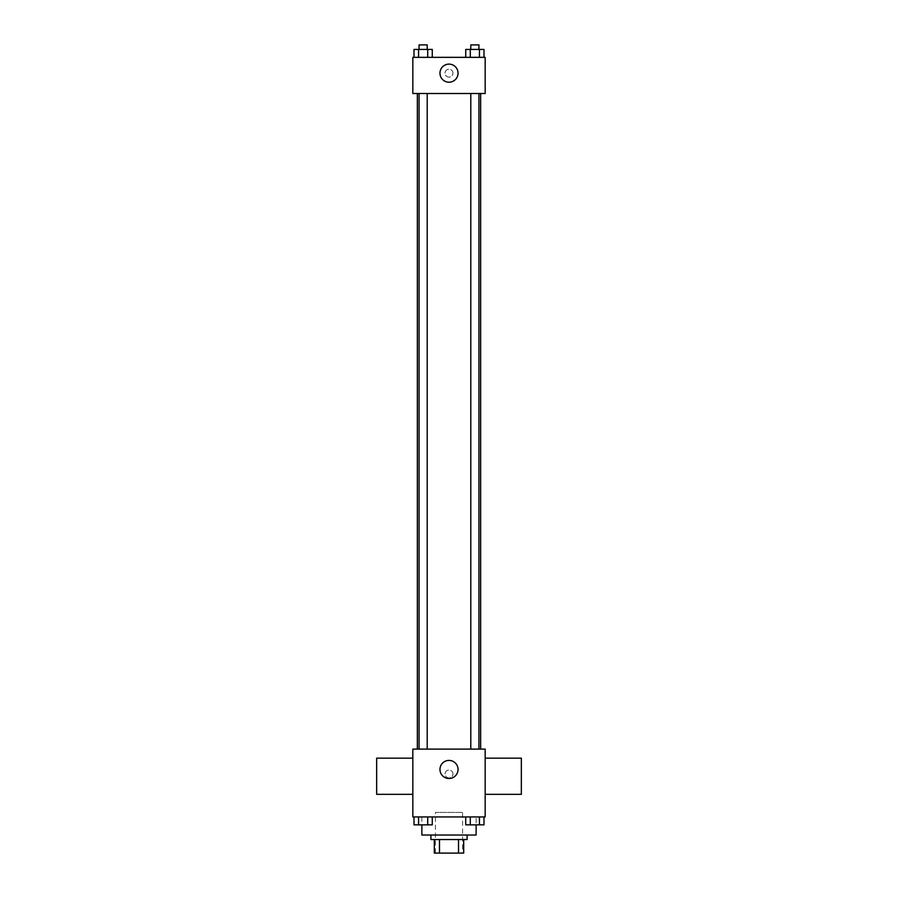 <?xml version="1.0" encoding="UTF-8"?>
<svg xmlns="http://www.w3.org/2000/svg" width="898" height="898" viewBox="0 0 898 898"><rect width="100%" height="100%" fill="white"/><g stroke="black" fill="none" stroke-linecap="round" stroke-linejoin="round"><path stroke-width="0.67" stroke-dasharray="4.49 3.37" d="M462.56 812.409L435.44 812.409L462.56 812.409L462.56 853.1L435.44 853.1L462.56 853.1M439.481 853.1L434.306 853.1L434.306 839.54L439.481 839.54L439.481 853.1L463.694 853.1M458.519 839.54L439.481 839.54L458.519 839.54L458.519 853.1M439.481 839.54L434.306 839.54M430.917 839.54L467.083 839.54M449 835.017L430.917 835.017L449 835.017M476.131 835.017L421.869 835.017M476.131 816.933L421.869 816.933L476.131 816.933L476.131 824.88M414 816.933L414 824.847L418.569 824.847L414 824.847L418.569 824.847L418.569 816.933L427.706 816.933L414 816.933L432.275 816.933L418.569 816.933L418.569 824.847L432.275 824.847L427.706 824.847L432.275 824.847L432.275 816.933L427.706 816.933L432.275 816.933L427.706 816.933L427.706 824.847L418.569 824.847L427.706 824.847L427.706 816.933L432.275 816.933L418.569 816.933L432.275 816.933M412.833 816.933L485.167 816.933L485.167 749.112L412.833 749.112L412.833 816.933M465.725 816.933L465.725 824.847L470.294 824.847L465.725 824.847L470.294 824.847L470.294 816.933L479.431 816.933L465.725 816.933L484 816.933L470.294 816.933L470.294 824.847L484 824.847L479.431 824.847L484 824.847L484 816.933L479.431 816.933L484 816.933L479.431 816.933L479.431 824.847L470.294 824.847L479.431 824.847L479.431 816.933L484 816.933L470.294 816.933L484 816.933M452.951 773.975A3.951 3.951 0 0 0 447.024 770.551A3.951 3.951 0 0 0 447.024 777.399A3.951 3.951 0 0 0 452.951 773.975A3.951 3.951 0 0 0 447.024 770.551A3.951 3.951 0 0 0 447.024 777.399A3.951 3.951 0 0 0 452.951 773.975M480.654 749.112L417.346 749.112L480.654 749.112M427.212 749.112L419.063 749.112L427.212 749.112L419.063 749.112L427.212 749.112L427.212 93.504L419.063 93.504L427.212 93.504M478.937 749.112L470.788 749.112L478.937 749.112L470.788 749.112L478.937 749.112L478.937 93.504L470.788 93.504L478.937 93.504M412.833 794.326L412.833 758.148L412.833 794.326M485.167 758.148L485.167 794.326L485.167 758.148M521.345 758.148L521.345 794.326M376.655 794.326L376.655 758.148M458.047 769.451A9.047 9.047 0 0 1 444.476 777.286A9.047 9.047 0 0 1 444.476 761.627A9.047 9.047 0 0 1 458.047 769.451M480.654 93.504L417.346 93.504L480.654 93.504M412.833 93.504L485.167 93.504L485.167 57.337L412.833 57.337L412.833 93.504M452.951 73.153A3.951 3.951 0 0 0 447.024 69.73A3.951 3.951 0 0 0 447.024 76.588A3.951 3.951 0 0 0 452.951 73.153A3.951 3.951 0 0 0 447.024 69.73A3.951 3.951 0 0 0 447.024 76.588A3.951 3.951 0 0 0 452.951 73.153M414 57.337L414 49.424L418.569 49.424L418.569 57.337L414 57.337L432.275 57.337L414 57.337L432.275 57.337L414 57.337L432.275 57.337L414 57.337L418.569 57.337L418.569 49.424L432.275 49.424L427.706 49.424L427.706 57.337L427.706 49.424L414 49.424L432.275 49.424L432.275 57.337M465.725 57.337L465.725 49.424L470.294 49.424L470.294 57.337L465.725 57.337L484 57.337L465.725 57.337L484 57.337L465.725 57.337L484 57.337L465.725 57.337L470.294 57.337L470.294 49.424L484 49.424L479.431 49.424L479.431 57.337L479.431 49.424L465.725 49.424L484 49.424L484 57.337M412.833 77.116L412.833 69.202L412.833 77.116M485.167 69.202L485.167 77.116L485.167 69.202M458.047 73.153A9.047 9.047 0 0 1 444.476 80.988A9.047 9.047 0 0 1 444.476 65.33A9.047 9.047 0 0 1 458.047 73.153M478.937 49.424L470.788 49.424L478.937 49.424L470.788 49.424L478.937 49.424L478.937 44.9L470.788 44.9L478.937 44.9L470.788 44.9L470.788 49.424M427.212 49.424L419.063 49.424L427.212 49.424L419.063 49.424L427.212 49.424L427.212 44.9L419.063 44.9L427.212 44.9L419.063 44.9L419.063 49.424M479.431 49.424L479.431 57.337M470.294 49.424L470.294 57.337M427.706 49.424L427.706 57.337M418.569 49.424L418.569 57.337M478.937 824.847L470.788 824.88M427.212 824.847L419.063 824.88M479.431 816.933L479.431 824.847M470.294 816.933L470.294 824.847M427.706 816.933L427.706 824.847M418.569 816.933L418.569 824.847M435.44 853.1L435.44 812.409M421.869 816.933L421.869 824.88M419.063 93.504L419.063 749.112M470.788 93.504L470.788 749.112"/><path stroke-width="1.35" d="M458.519 839.54L458.519 853.1L434.306 853.1L434.306 839.54M458.519 853.1L463.694 853.1L463.694 839.54L463.694 853.1M467.083 835.017L467.083 839.54L430.917 839.54L430.917 835.017M439.481 839.54L439.481 853.1M421.869 824.88L421.869 835.017L476.131 835.017L476.131 824.88M485.167 816.933L412.833 816.933L412.833 749.112L485.167 749.112L485.167 816.933M458.047 769.451A9.047 9.047 0 0 1 444.476 777.286A9.047 9.047 0 0 1 444.476 761.627A9.047 9.047 0 0 1 458.047 769.451M485.167 794.326L521.345 794.326L521.345 758.148L485.167 758.148M412.833 758.148L376.655 758.148L376.655 794.326L412.833 794.326M480.654 93.504L480.654 749.112M470.788 749.112L470.788 93.504M427.212 93.504L427.212 749.112M485.167 93.504L412.833 93.504L412.833 57.337L485.167 57.337L485.167 93.504M458.047 73.153A9.047 9.047 0 0 1 444.476 80.988A9.047 9.047 0 0 1 444.476 65.33A9.047 9.047 0 0 1 458.047 73.153M484 57.337L484 49.424L465.725 49.424L465.725 57.337M479.431 49.424L479.431 57.337M470.294 49.424L470.294 57.337M470.788 49.424L470.788 44.9L478.937 44.9L478.937 49.424M432.275 57.337L432.275 49.424L414 49.424L414 57.337M427.706 49.424L427.706 57.337M418.569 49.424L418.569 57.337M419.063 49.424L419.063 44.9L427.212 44.9L427.212 49.424M484 816.933L484 824.847L465.725 824.847L465.725 816.933M479.431 816.933L479.431 824.847M470.294 816.933L470.294 824.847M478.937 824.847L470.788 824.88M432.275 816.933L432.275 824.847L414 824.847L414 816.933M427.706 816.933L427.706 824.847M418.569 816.933L418.569 824.847M427.212 824.847L419.063 824.88M417.346 93.504L417.346 749.112M478.937 749.112L478.937 93.504M419.063 93.504L419.063 749.112"/></g></svg>
